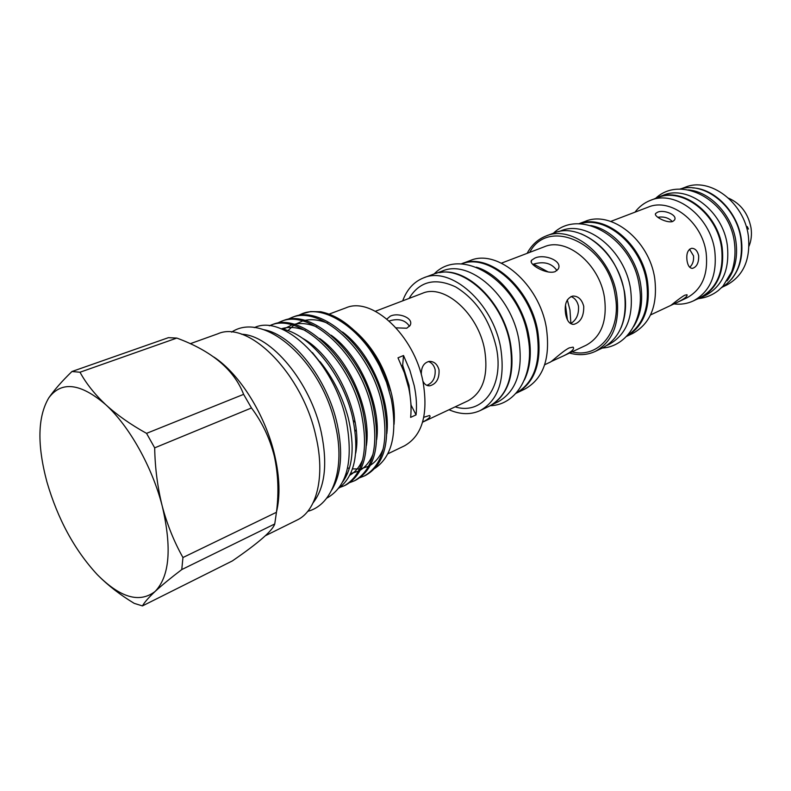 <?xml version="1.0" encoding="UTF-8"?>
<svg xmlns="http://www.w3.org/2000/svg" width="791" height="791" viewBox="0 0 791 791"><rect width="100%" height="100%" fill="white"/><g stroke="black" fill="none" stroke-linecap="round" stroke-linejoin="round"><path stroke-width="1.19" d="M428.435 361.517C431.866 362.762 434.101 365.462 435.129 369.615C435.663 377.614 432.904 382.854 426.863 385.336M567.454 319.861L565.506 305.188M411.053 404.814L408.996 385.286L402.678 365.284L403.519 355.515L397.992 357.839L404.389 372.739L408.749 388.104C410.915 398.506 411.547 408.265 410.648 417.381L416.066 414.87L410.944 404.863M313.147 502.74C325.042 487.256 327.741 463.753 321.235 432.222C310.576 382.33 271.046 335.048 241.473 334.227M265.499 535.675L297.07 520.053C316.726 510.956 325.408 476.676 315.985 436.642C302.805 374.054 248.592 319.752 217.841 333.802L190.265 343.699M276.484 511.995C280.321 496.095 279.717 477.141 274.655 455.141C265.46 415.156 239.752 374.044 214.035 357.137M251.469 407.968L154.68 447.854C155.026 467.896 157.547 487.345 162.264 506.21C167.217 524.71 174.119 541.815 182.948 557.526L276.445 512.291C278.976 492.981 278.254 474.224 274.289 456.021C269.711 438.105 262.098 422.087 251.469 407.968L243.618 394.353C234.166 369.783 211.899 351.016 176.818 338.073L168.434 337.658L71.951 371.513C62.034 381.133 54.312 389.914 48.785 397.863C37.632 416.748 37.019 444.779 46.926 481.946C57.763 519.074 74.492 549.893 97.105 574.434C120.183 597.759 139.523 603.434 155.105 591.46C169.62 576.382 172.003 547.965 162.264 506.21C152.356 467.224 129.309 426.122 105.767 404.705C80.494 383.081 61.51 380.797 48.785 397.863M254.247 327.622L254.9 327.385C284.177 314.047 334.583 363.366 346.28 420.674C353.587 460.431 347.289 486.149 327.395 497.806L326.762 498.112M263.769 329.699C292.512 334.504 327.603 378.82 337.322 424.668C343.096 452.412 341.277 474.125 331.874 489.817M319.831 361.892L312.366 352.529M320.058 361.665C333.258 378.236 342.632 396.924 348.208 417.737C354.852 445.986 353.033 467.352 342.74 481.828M338.785 488.195C355.218 475.668 359.747 451.74 352.371 416.422C342.503 373.916 309.063 333.08 281.052 328.809M344.401 485.704L346.142 484.853C364.997 473.76 370.633 449.466 363.029 411.963C351.372 357.473 300.857 311.476 272.213 324.696L270.384 325.368C299.008 312.148 349.543 358.214 361.23 412.764C368.853 450.306 363.247 474.62 344.401 485.704L339.903 487.414M269.286 325.793L270.384 325.368M320.662 311.733L310.556 311.575L301.638 313.948C323.47 303.882 361.269 328.324 379.65 366.144C363.01 334.642 343.343 316.499 320.662 311.733M297.495 315.807L301.638 313.948M364.335 475.974L366.035 475.144C385.069 463.991 390.922 439.885 383.576 402.817C372.314 348.969 321.996 303.793 293.135 317.053L291.355 317.705C320.197 304.456 370.534 349.691 381.826 403.588C389.192 440.696 383.358 464.821 364.335 475.974L360.073 477.626M287.163 319.594L291.355 317.705M354.437 480.809L356.148 479.969C375.102 468.845 380.847 444.641 373.372 407.355C361.922 353.191 311.506 307.61 282.743 320.849L280.943 321.512C309.676 308.272 360.113 353.923 371.602 408.146C379.087 445.471 373.372 469.686 354.437 480.809L350.106 482.47M276.702 323.43L280.934 321.512M394.066 424.362C394.808 415.374 394.106 405.763 391.931 395.549C385.642 369.041 373.56 347.733 355.673 331.647M353.172 329.501C370.692 344.5 383.081 364.849 390.349 390.546L389.617 388.243C381.885 363.791 369.249 343.769 351.698 328.156M379.65 366.144L386.562 382.488L391.318 399.168C397.537 433.527 392.089 456.575 374.993 468.302M387.847 453.826L404.547 445.798C422.305 435.623 428.465 414.286 423.027 381.786C414.276 335.275 371.869 296.121 345.875 307.877L329.313 314.037M403.519 355.515L409.896 370.366L414.227 385.682C416.382 396.044 416.995 405.773 416.066 414.87M353.31 420.515L355.278 422.542M524.393 379.987C530.365 367.588 531.819 352.687 528.724 335.305C523.158 304.011 499.803 274.012 476.409 267.19M516.197 393.097C534.35 382.498 541.242 362.031 536.862 331.696C529.663 288.191 488.393 252.547 461.291 263.996M494.998 402.668C509.691 390.625 514.852 370.87 510.472 343.393C503.363 302.34 466.631 266.696 439.687 272.628M491.804 404.844L498.063 401.828C516.464 391.407 523.385 370.692 518.827 339.685C511.342 295.359 469.399 259.043 442.406 271.006L435.9 273.419M689.515 249.214L693.529 255.869C693.934 260.803 692.659 264.599 689.703 267.249M571.013 296.506C574.869 298.049 577.371 301.282 578.488 306.206C578.982 314.274 576.441 320.019 570.875 323.43L569.965 309.934L567.295 299.888M633.69 326.495C640.888 315.016 643.212 300.995 640.67 284.434C636.221 255.829 613.46 229.38 590.748 225.544M627.342 335.532C643.36 325.002 649.777 307.096 646.583 281.814C641.254 245.062 605.718 215.152 579.833 223.853M620.994 327.83C625.513 317.24 626.67 305.158 624.465 291.592C618.137 262.988 603.642 243.717 580.98 233.77M531.631 260.239L531.226 261.742M607.083 345.351L609.05 344.411C626.729 334.553 633.898 316.054 630.536 288.913C624.86 250.233 586.665 219.552 560.75 230.883L558.713 231.644M723.014 286.797L726.702 285.047C743.491 275.841 750.699 259.438 748.345 235.847C744.193 202.338 709.685 176.68 685.125 187.289L681.298 188.733M731.477 279.253C740.129 268.624 743.392 255.196 741.286 238.961C737.696 212.285 714.807 188.663 692.609 187.872M727.048 280.914C735.047 270.285 738.003 257.124 735.917 241.423C732.337 215.142 710.259 191.61 688.338 189.909M721.491 287.716C736.866 277.898 743.352 261.732 740.94 239.208C736.797 206.58 704.178 180.744 679.578 189.197M672.815 221.431L674.505 220.056C677.946 214.845 663.352 209.17 657.37 212.314L655.699 213.451C653 216.081 667.149 223.665 672.815 221.431M698.68 255.77C697.464 250.767 695.101 248.285 691.601 248.305C687.656 249.719 686.143 253.911 687.063 260.872C687.933 265.865 689.762 268.347 692.55 268.347C696.812 266.923 698.848 262.731 698.68 255.77M673.942 303.912C680.833 304.733 687.31 303.734 693.361 300.906C710.199 291.632 717.328 274.892 714.748 250.668C710.259 216.25 675.207 189.622 650.578 200.311C644.349 202.704 639.148 206.669 634.965 212.186M693.361 300.906L700.104 297.693C716.933 288.438 724.081 271.768 721.54 247.662C717.13 213.432 682.188 187.002 657.558 197.681L650.578 200.311M578.646 223.843C604.71 213.343 642.065 243.588 647.532 281.517C650.766 307.966 643.765 326.268 626.521 336.402L632.82 333.397C650.607 323.509 657.904 305.158 654.721 278.333C649.292 240.128 611.245 210.04 585.172 221.381L578.617 223.843M555.183 271.62L558.149 269.148C563.271 260.793 543.704 253.446 534.607 258.242L531.661 260.199C527.617 263.947 546.512 274.961 555.183 271.62M583.728 306.285C581.86 299.413 578.211 296.002 572.803 296.052C566.514 298.158 564.141 304.219 565.664 314.215C566.989 321.037 569.738 324.409 573.91 324.35C580.673 322.263 583.946 316.232 583.728 306.285M569.53 353.053C578.755 355.634 587.347 355.08 595.316 351.392L602.772 347.822C620.549 337.905 627.728 319.238 624.297 291.8C618.513 252.705 579.991 221.638 553.947 233.029L546.205 235.926C538.018 239.109 531.651 244.913 527.122 253.347M595.316 351.392C613.094 341.475 620.233 322.718 616.743 295.142C610.86 255.829 572.239 224.525 546.205 235.926M515.999 393.325L525.006 388.984C543.526 378.533 550.635 358.056 546.324 327.553C539.205 283.959 497.519 248.512 470.358 260.496L460.985 263.986M516.602 393.038C535.092 382.587 542.151 362.021 537.761 331.34C530.524 287.499 488.739 251.765 461.608 263.749M396.113 327.84L406.762 328.225L410.005 325.556C414.425 318.338 398.704 312.02 390.299 316.163L386.937 319M422.888 381.114C424.549 384.456 426.853 386.018 429.82 385.82C436.385 383.932 439.45 378.612 439.025 369.862C437.374 364.167 434.13 361.339 429.276 361.378C423.808 362.703 421.158 367.143 421.316 374.707M449.011 409.748C460.283 414.652 470.685 414.919 480.236 410.549L489.372 406.149C507.773 395.718 514.644 374.885 509.997 343.64C502.374 298.978 460.253 262.286 433.27 274.269L423.768 277.799C414 281.645 406.97 289.328 402.688 300.847M480.236 410.549C498.597 400.127 505.409 379.196 500.673 347.773C492.922 302.834 450.692 265.825 423.768 277.799M696.624 299.354L700.628 297.752C717.536 288.448 724.724 271.689 722.173 247.484C717.744 213.095 682.633 186.538 657.885 197.266L653.949 199.045M700.628 297.752L705.73 295.32C722.638 286.026 729.826 269.326 727.315 245.22C722.934 210.96 687.913 184.56 663.174 195.268L657.885 197.266M749.008 246.169C751.292 240.622 751.964 234.551 751.035 227.956C748.227 213.53 740.752 203.603 728.6 198.185M748.444 229.083L747.307 226.621M684.779 295.221C679.756 297.9 669.463 306.72 670.521 305.544L676.878 302.548C684.284 298.978 687.656 296.368 686.993 294.727L684.779 295.221M422.602 422.127C428.851 418.815 431.174 416.61 429.553 415.502L423.798 417.272M550.941 361.645L563.597 355.841C571.656 351.827 574.82 348.92 573.099 347.14L569.164 347.911C562.253 351.382 550.674 362.634 550.032 362.219L544.692 364.74M570.875 323.43L570.281 323.41M533.342 265.005L533.569 264.095C544.05 261.079 551.841 263.245 556.943 270.581M389.409 320.909C398.605 318.19 405.289 319.989 409.481 326.307M548.321 272.035L533.569 264.095M401.66 365.719L402.678 365.284M277.008 471.832L277.868 472.652M278.175 475.282L277.265 474.462M657.776 217.278C663.876 216.358 668.731 217.802 672.34 221.589M276.84 465.81L276.049 464.831M275.337 460.866L276.128 461.904M354.991 430.037L356.434 431.461M278.916 485.545L277.839 484.626M278.936 486.425L277.859 485.723M181.772 569.569C170.718 577.974 161.829 585.271 155.105 591.46C148.659 597.521 144.437 602.337 142.439 605.916L232.366 560.918C258.528 542.942 272.658 530.623 274.754 523.958L181.772 569.569L182.948 557.526M176.818 338.073L80.01 372.235C86.1 383.427 94.693 394.254 105.767 404.705C117.187 415.087 130.782 424.638 146.553 433.359L243.618 394.353M154.68 447.854L146.553 433.359M80.01 372.235L71.951 371.513M142.439 605.916L134.203 603.355C120.192 594.872 108.1 585.508 97.906 575.265M274.754 523.958L276.445 512.291M278.837 495.413L277.77 494.958M277.868 491.013L278.966 491.606M278.6 498.903L277.611 498.587M277.453 501.227L278.343 501.494M676.878 302.548L686.806 297.881C702.052 289.546 708.479 274.418 706.106 252.507C702.013 221.46 670.402 197.404 648.205 207.133L610.761 221.421M563.597 355.841L586.141 345.242C601.378 336.818 607.468 320.8 604.423 297.189C599.341 263.69 566.445 236.954 544.267 246.802L501.474 263.136M529.693 252.369C548.39 216.388 607.795 243.677 615.151 295.132C622.003 330.885 599.074 358.906 572.022 351.876M422.582 422.176L468.084 400.77C483.064 392.366 488.581 375.389 484.636 349.82C478.268 313.503 444.147 283.475 422.384 293.332L375.409 311.259M409.046 298.425C419.606 281.23 435.129 277.384 455.626 286.906C476.162 299.423 489.738 319.643 496.353 347.585C504.569 386.413 482.5 415.542 455.171 406.851M276.583 464.357L275.812 463.427M302.577 338.311C336.462 356.514 362.99 417.233 355.683 453.243M347.714 472.969L345.37 475.698M281.24 328.848C288.488 326.535 296.566 327.088 305.474 330.519M319.663 338.479C349.642 359.173 371.612 411.715 366.401 445.541M362.644 459.729C359.598 466.858 355.317 472.039 349.8 475.272M345.736 477.141L344.698 477.487M283.247 329.283L291.988 324.883M294.183 324.3C300.956 322.758 308.441 323.608 316.637 326.841M331.182 335.216C360.212 355.881 381.321 406.159 376.684 439.588M372.966 454.291C369.99 461.479 365.768 466.769 360.291 470.151M358.452 471.169L350.621 473.582M347.338 473.839L346.003 473.839M287.914 330.687L293.669 325.368M294.924 324.508L302.617 320.978M304.842 320.414C311.723 318.911 319.337 319.851 327.662 323.222M342.572 332.022C370.633 352.628 390.892 400.691 386.829 433.676M383.16 448.912C380.204 456.269 375.962 461.697 370.425 465.217M368.586 466.265L360.963 468.766M359.5 468.974L352.47 468.895M349.345 468.361L347.595 467.936M307.778 511.322C333.07 504.787 345.351 468.094 335.611 426.25C322.866 362.753 264.629 309.943 231.565 332.141M490.202 405.734C517.304 404.992 535.299 372.887 527.844 336.333C519.45 282.486 461.974 244.874 434.15 273.953M655.947 198.066C681.437 174.327 729.628 201.043 734.434 242.57C735.729 252.942 734.809 262.671 731.695 271.748L722.984 286.164L718.386 290.475C712.553 295.043 705.997 297.752 698.71 298.593M553.413 233.226C580.278 207.074 632.919 238.625 639.237 285.739C645.13 317.715 627.54 346.517 602.267 348.06M655.442 214.312L655.699 213.451M692.55 268.347L691.818 268.357M429.82 385.82L427.694 385.662M531.245 261.88L531.661 260.19M573.91 324.35L572.377 324.31M670.521 305.544L650.538 314.937M276.603 464.446L275.832 463.516M388.865 385.82L390.368 390.635"/></g></svg>
